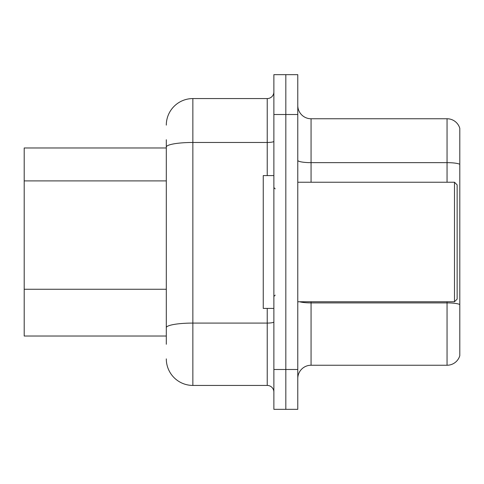 <?xml version="1.0" encoding="UTF-8"?>
<svg xmlns="http://www.w3.org/2000/svg" width="484" height="484" viewBox="0 0 484 484"><rect width="100%" height="100%" fill="white"/><g stroke="black" fill="none" stroke-linecap="round" stroke-linejoin="round"><path stroke-width="0.73" d="M166.302 172.661L166.302 139.743L166.302 147.977L24.2 147.977L24.2 336.023L166.302 336.023M297.781 378.524A13.28 13.28 0 0 1 311.061 365.245L447.053 365.245L447.053 301.762M297.781 409.337L297.781 74.663L285.826 74.663L285.826 409.337L297.781 409.337L273.871 409.337L273.871 369.492L285.826 369.492L285.826 409.337M459.8 128.32A13.28 13.28 0 0 0 447.053 118.755A13.28 13.28 0 0 1 459.8 128.32L459.8 355.679A13.28 13.28 0 0 1 447.053 365.245M459.8 164.312L459.8 164.312A13.28 2.305 180 0 0 447.053 162.654L447.053 118.755L311.061 118.755A13.28 13.28 0 0 1 297.781 105.476A13.28 13.28 0 0 0 311.061 118.755L311.061 182.238M459.8 164.499L459.8 304.557A13.28 2.305 180 0 0 447.053 302.899L311.061 302.899L311.061 365.245M166.302 344.257L166.302 139.743M297.781 114.508L285.826 114.508L285.826 74.663L273.871 74.663L273.871 369.492M273.871 114.508L285.826 114.508L285.826 369.492L297.781 369.492M166.302 125.132A26.559 26.559 0 0 1 192.862 98.573L192.862 385.427L267.235 385.427L267.235 308.405M192.862 98.573L267.235 98.573A6.643 6.643 0 0 0 273.871 91.93M166.302 332.308L166.302 297.503M273.871 392.07A6.643 6.643 0 0 0 267.235 385.427M192.862 385.427A26.559 26.559 0 0 1 166.302 358.868M454.488 182.238L457.144 184.894L457.144 299.106L454.488 301.762L454.488 182.238L297.781 182.238M273.871 175.595L263.248 175.595L263.248 308.405L273.871 308.405M166.302 180.895L24.2 180.895M166.302 289.269L24.2 289.269M447.053 182.238L447.053 162.654L311.061 162.654A13.28 2.305 -0 0 1 297.781 160.349M311.061 301.762L311.061 302.899A13.28 2.305 -0 0 1 299.62 301.762M273.871 321.933A6.643 1.156 0 0 1 267.235 323.082L192.862 323.082A26.559 4.61 180 0 0 166.302 327.692M166.302 147.082A26.559 4.61 180 0 1 192.862 142.465L267.235 142.465L267.235 98.573M267.235 175.595L267.235 142.465A6.643 1.156 0 0 0 273.871 141.316M297.781 301.762L454.488 301.762M275.202 188.881L273.871 187.55M275.202 295.119L273.871 296.45"/></g></svg>
